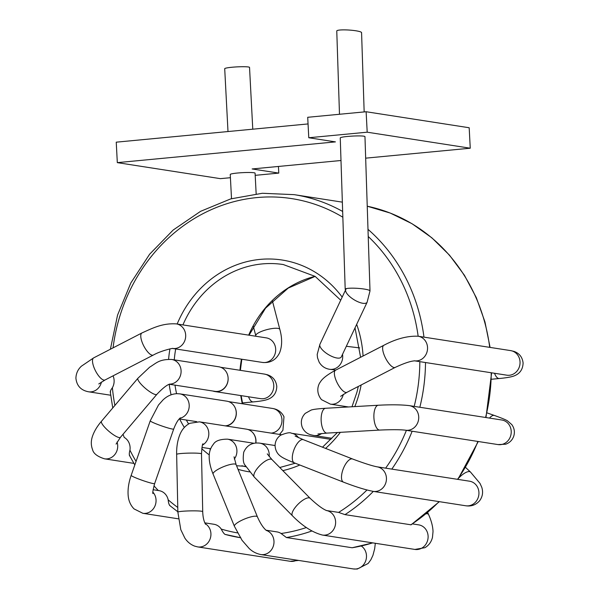 <?xml version="1.0" encoding="UTF-8"?>
<svg xmlns="http://www.w3.org/2000/svg" width="599" height="599" viewBox="0 0 599 599"><rect width="100%" height="100%" fill="white"/><g stroke="black" fill="none" stroke-linecap="round" stroke-linejoin="round"><path stroke-width="0.9" d="M113.061 375.843A12.429 11.284 -81.2 0 1 112.395 387.725C110.575 390.219 109.991 391.641 110.635 391.993M116.086 444.099L120.474 437.292A12.429 2.913 40.3 0 1 113.166 434.582A12.429 2.913 40.3 0 1 103.298 425.597A12.429 2.913 40.3 0 1 101.508 421.224L137.942 378.224L149.63 367.194C156.474 363.084 158.997 359.183 171.688 359.46L218.725 366.775A12.429 11.284 98.8 0 1 228.114 378.104A12.429 11.284 98.8 0 1 214.914 391.551A12.429 11.284 98.8 0 1 212.922 391.035M228.114 378.104A12.429 11.284 98.8 0 1 214.906 391.342L169.255 384.244M123.02 434.29A169.33 153.711 -81.2 0 0 124.233 437.42A12.429 11.284 -81.2 0 1 129.946 450.186C129.114 453.211 129.077 455.015 129.811 455.592M179.775 418.312A12.429 11.284 98.8 0 0 189.217 405.8A12.429 11.284 98.8 0 0 179.812 393.857L226.849 401.173A12.429 11.284 98.8 0 1 235.167 407.844A12.429 11.284 98.8 0 1 225.95 425.971M235.167 407.844A12.429 11.284 98.8 0 1 225.149 425.852M153.097 489.727L159.049 490.648A12.429 11.284 -81.2 0 1 168.169 499.828C168.454 502.92 169.045 504.837 169.951 505.586M202.499 445.094A12.429 11.284 98.8 0 0 208.699 431.991A12.429 11.284 98.8 0 0 199.415 421.846L246.451 429.161A12.429 11.284 98.8 0 1 252.149 432.021A12.429 11.284 98.8 0 1 255.878 442.998M252.149 432.021A12.429 11.284 98.8 0 1 255.713 443.005M204.783 522.845L213.925 524.267A12.429 11.284 -81.2 0 1 221.241 529.082C222.588 531.77 223.816 533.529 224.939 534.36L240.828 537.767M245.747 466.351L236.545 465.723M266.001 530.197L276.978 531.905A12.429 11.284 -81.2 0 1 281.088 533.499L286.412 537.535L352.152 547.756L372.825 542.889M366.977 489.997A169.33 153.711 -81.2 0 1 338.6 512.407L345.002 514.631L411.086 524.814M478.272 441.508L457.883 479.387L469.541 481.199A12.429 11.284 -81.2 0 1 478.309 489.039A12.429 11.284 -81.2 0 1 476.078 501.46A12.429 11.284 -81.2 0 1 465.723 505.766L373.222 491.382A12.429 11.284 -81.2 0 0 383.577 487.077A12.429 11.284 -81.2 0 0 385.816 474.663A12.429 11.284 -81.2 0 0 377.048 466.816L457.876 479.38M337.432 432.5L322.509 447.198M358.307 386.445L356.952 392.15L351.995 406.758M345.196 289.265L340.254 137.89C341.123 137.081 345.601 136.46 353.695 136.018C360.613 135.771 364.364 135.966 364.963 136.594L370.002 290.919A12.429 1.745 3.9 0 1 370.002 290.934A12.429 1.745 3.9 0 0 358.666 288.426A12.429 1.745 3.9 0 0 345.196 289.265A12.429 1.745 3.9 0 0 345.496 289.654M346.432 288.763L345.338 289.339L345.586 290.358A12.429 4.59 31.4 0 0 356.158 300.923A12.429 4.59 31.4 0 0 367.112 302.233A12.429 4.59 31.4 0 0 367.157 302.151L341.318 356.892A12.429 4.59 31.4 0 1 330.319 355.664A12.429 4.59 31.4 0 1 319.933 344.253L345.765 289.512M342.523 354.346A12.429 11.284 -81.2 0 1 332.048 369.351A12.429 11.284 -81.2 0 1 329.824 369.321A12.429 11.284 -81.2 0 1 329.652 369.298C325.1 368.595 321.596 366.221 319.155 362.178L317.522 357.798L317.185 354.488L319.963 344.185A12.429 4.59 31.4 0 0 319.933 344.253M256.155 193.814L255.077 173.171A12.429 1.176 177 0 0 242.602 172.654A12.429 1.176 177 0 0 230.248 174.474L231.513 198.673M230.413 177.701L220.365 178.652L117.314 162.636L116.243 142.173L308.051 123.933M117.314 162.636L335.425 141.888L308.777 137.748L307.706 117.292L366.124 111.736L469.182 127.752L470.252 148.215L365.667 158.158M340.996 160.502L252.142 168.955L278.79 173.096L255.189 175.342M308.777 137.748L367.194 132.192L470.252 148.215M366.124 111.736L367.194 132.192M278.445 166.455L278.79 173.096M227.994 131.548L224.707 68.705A12.429 1.176 -3 0 1 231.963 67.253A12.429 1.176 -3 0 1 249.536 67.402L252.771 129.189M339.483 114.267L336.765 30.968A12.429 1.745 3.9 0 1 350.243 30.137A12.429 1.745 3.9 0 1 361.571 32.631L364.162 111.923M98.775 383.959L105.095 379.953A12.429 4.343 62.7 0 1 98.603 375.79A12.429 4.343 62.7 0 1 92.957 364.229A12.429 4.343 62.7 0 1 93.684 357.865L141.948 332.947C153.179 327.878 162.576 323.078 176.293 323.879A12.429 11.284 98.8 0 1 182.47 327.234A12.429 11.284 98.8 0 1 184.477 341.437A12.429 11.284 98.8 0 1 172.797 348.491M176.293 323.879L266.293 337.873A12.429 11.284 98.8 0 1 275.533 351.89A12.429 11.284 98.8 0 1 262.474 362.44C270.299 363.204 275.997 360.006 279.576 352.848C282.226 346.11 282.316 338.293 279.838 329.42L272.373 300.765M141.948 332.947A12.429 4.343 62.7 0 0 141.222 339.319A12.429 4.343 62.7 0 0 146.867 350.872A12.429 4.343 62.7 0 0 153.359 355.042C161.228 350.542 174.324 347.779 172.886 348.491L172.475 348.446M110.658 395.228L88.517 391.783A12.429 11.284 -81.2 0 0 101.433 382.027M242.46 402.932L253.265 401.907A12.429 5.084 -95.4 0 1 248.525 396.778M253.265 401.907C260.266 401.263 265.17 400.394 267.97 399.301C273.646 397.062 276.581 392.772 276.783 386.43C276.064 380.545 272.972 376.666 267.506 374.794L264.384 374.076A12.429 11.284 98.8 0 1 273.765 385.292A12.429 11.284 98.8 0 1 260.565 398.649L260.602 398.649M342.351 202.148L294.169 194.653A173.613 157.604 98.8 0 1 342.658 211.454M367.988 229.335A173.613 157.604 98.8 0 1 423.972 337.14M489.712 347.36A173.613 157.604 -81.2 0 0 367.239 206.213L390.263 213.064L411.977 223.682L431.872 237.818L449.482 255.144L464.42 275.255L476.332 297.688L484.958 321.925L490.087 347.413M414.665 360.845A12.429 11.284 -81.2 0 0 427.536 347.442A12.429 11.284 -81.2 0 0 418.154 336.234A169.33 153.711 -81.2 0 0 368.228 236.508M342.845 217.22A169.33 153.711 -81.2 0 0 113.061 347.862M248.667 335.133A102.886 93.392 98.8 0 1 265.08 308.268A102.886 93.392 98.8 0 1 315.059 276.349M239.982 370.287A102.886 93.392 98.8 0 1 241.449 359.168M242.296 403.748A102.886 93.392 98.8 0 1 240.776 395.572M175.709 348.955A102.886 93.392 -81.2 0 0 174.264 359.857M340.719 300.204L315.141 276.394L283.305 264.548A102.886 93.392 -81.2 0 0 199.34 298.047A102.886 93.392 -81.2 0 0 182.927 324.913M175.005 385.135A102.886 93.392 -81.2 0 0 176.585 393.678M171.688 359.46A12.429 11.284 98.8 0 1 174.227 360.194A12.429 11.284 98.8 0 1 180.838 374.031A12.429 11.284 98.8 0 1 169.495 384.146M137.942 378.224A12.429 2.913 40.3 0 0 139.732 382.596A12.429 2.913 40.3 0 0 149.6 391.589A12.429 2.913 40.3 0 0 156.908 394.299C162.524 388.362 166.822 384.94 169.817 384.041M133.877 463.386L104.496 458.819A12.429 11.284 -81.2 0 0 117.06 442.032M279.591 434.425L282.938 430.202L283.978 416.762C281.635 412.06 277.831 409.297 272.575 408.458A12.429 11.284 98.8 0 1 280.849 415.017A12.429 11.284 98.8 0 1 271.152 433.114M112.395 387.725A169.33 153.711 -81.2 0 0 114.896 405.418M186.364 420.041A102.886 93.392 -81.2 0 0 188.58 423.972M152.977 493.509C152.386 493.576 152.94 490.267 154.647 483.565A12.429 1.033 19.3 0 1 147.099 481.94A12.429 1.033 19.3 0 1 134.386 477.261A12.429 1.033 19.3 0 1 131.174 475.366L150.237 420.827A12.429 1.033 19.3 0 0 153.441 422.722A12.429 1.033 19.3 0 0 166.155 427.401A12.429 1.033 19.3 0 0 173.71 429.026C176.428 421.891 178.704 419.54 178.794 419.412L180.329 417.832M178.352 518.816L142.839 513.298A12.429 11.284 -81.2 0 0 154.752 506.484A12.429 11.284 -81.2 0 0 152.887 492.138M129.946 450.186A169.33 153.711 -81.2 0 0 136.063 461.387M153.943 485.804A169.33 153.711 -81.2 0 0 158.346 490.544M209.403 448.561A102.886 93.392 -81.2 0 0 210.414 449.4M205.532 524.267C203.817 521.197 202.881 516.982 202.717 511.621A12.429 0.996 -1.2 0 0 195.034 510.865A12.429 0.996 -1.2 0 0 181.497 511.359A12.429 0.996 -1.2 0 0 177.866 512.145L176.645 454.371A12.429 0.996 -1.2 0 1 180.277 453.593A12.429 0.996 -1.2 0 1 193.814 453.091A12.429 0.996 -1.2 0 1 201.504 453.847C201.96 446.914 202.462 443.574 203.009 443.837M298.654 560.439L290.216 561.293L197.715 546.909A12.429 11.284 -81.2 0 0 210.294 538.411A12.429 11.284 -81.2 0 0 205.15 523.623M290.216 561.293A12.429 11.284 -81.2 0 0 296.79 560.147M168.169 499.828A169.33 153.711 -81.2 0 0 177.761 507.458M241.914 465.752A102.886 93.392 -81.2 0 0 246.002 466.786M253.969 443.267L227.523 439.157A12.429 11.284 98.8 0 1 234.329 459.059M361.287 546.011A12.429 11.284 -81.2 0 1 366.124 559.436A12.429 11.284 -81.2 0 1 355.828 569.005A12.429 11.284 -81.2 0 1 353.268 568.93L260.767 554.547C253.751 553.057 250.375 549.508 249.304 548.632L242.048 540.305L234.404 526.281L213.094 474.064A12.429 2.883 -22.2 0 1 216.149 470.492A12.429 2.883 -22.2 0 1 228.331 465.011A12.429 2.883 -22.2 0 1 236.118 464.667L234.044 456.812M234.404 526.281A12.429 2.883 -22.2 0 1 237.459 522.702A12.429 2.883 -22.2 0 1 249.641 517.222A12.429 2.883 -22.2 0 1 257.428 516.885L236.118 464.667M260.767 554.547A12.429 11.284 -81.2 0 0 263.328 554.622A12.429 11.284 -81.2 0 0 273.9 543.51A12.429 11.284 -81.2 0 0 266.203 530.37M240.296 537.685A173.613 157.604 98.8 0 1 224.939 534.36M221.241 529.082A169.33 153.711 -81.2 0 0 237.511 532.893M352.152 547.756A173.613 157.604 -81.2 0 0 372.66 542.866M275.076 445.529L259.846 443.163A12.429 11.284 98.8 0 1 269.168 456.528M412.501 523.9L418.716 524.866A12.429 11.284 -81.2 0 1 428.008 535.057A12.429 11.284 -81.2 0 1 421.726 548.152A12.429 11.284 -81.2 0 1 414.897 549.433L322.397 535.049C312.543 532.504 302.57 526.087 292.462 515.806L254.305 477.104A12.429 4.328 -44.6 0 1 255.593 470.859A12.429 4.328 -44.6 0 1 264.556 461.612A12.429 4.328 -44.6 0 1 272.013 459.643L267.259 453.877M292.462 515.806A12.429 4.328 -44.6 0 1 293.75 509.562A12.429 4.328 -44.6 0 1 302.712 500.315A12.429 4.328 -44.6 0 1 310.17 498.346L272.013 459.643M322.397 535.049A12.429 11.284 -81.2 0 0 329.233 533.776A12.429 11.284 -81.2 0 0 335.537 520.86A12.429 11.284 -81.2 0 0 326.56 510.543M427.686 512.512L428.555 514.459A12.429 3.025 155.9 0 0 426.181 513.762M311.877 530.991A173.613 157.604 98.8 0 1 286.412 537.535M281.088 533.499A169.33 153.711 -81.2 0 0 306.403 527.539M410.742 524.851A173.613 157.604 -81.2 0 0 439.06 501.618M330.85 439.359L291.473 433.242A12.429 11.284 98.8 0 1 298.549 437.704M373.222 491.382C365.375 489.855 355.477 486.777 343.519 482.158L294.326 462.855A12.429 5.114 -68.6 0 1 292.604 454.634A12.429 5.114 -68.6 0 1 303.408 439.703L295.142 436.065M343.519 482.158A12.429 5.114 -68.6 0 1 341.804 473.936A12.429 5.114 -68.6 0 1 352.601 459.006L303.408 439.703M465.588 467.422L470.492 472.057A12.429 4.425 133.4 0 0 459.014 477.762M373.319 491.397A173.613 157.604 98.8 0 1 345.002 514.631M457.531 479.35A173.613 157.604 -81.2 0 0 477.89 441.448M321.693 433.496A12.429 11.284 98.8 0 1 319.155 434.881A12.429 11.284 98.8 0 1 313.764 435.48L331.853 438.288M501.955 420.026L501.827 420.004A12.429 11.284 -81.2 0 1 510.603 436.027A12.429 11.284 -81.2 0 1 498.009 444.578L405.508 430.194C400.491 429.588 391.911 429.543 379.751 430.067L327.002 433.099A12.429 5.121 -93.3 0 1 321.558 424.287A12.429 5.121 -93.3 0 1 325.571 408.278C317.949 408.758 313.142 409.357 311.143 410.075L305.258 413.362C301.417 417.353 300.406 421.966 302.21 427.192C303.903 430.981 306.628 433.481 310.387 434.702L313.764 435.48M379.751 430.067A12.429 5.121 -93.3 0 1 374.3 421.247A12.429 5.121 -93.3 0 1 378.321 405.238L325.571 408.278M405.508 430.194A12.429 11.284 -81.2 0 0 418.102 421.651A12.429 11.284 -81.2 0 0 409.327 405.628C401.435 404.692 391.095 404.565 378.321 405.238M487.062 412.898L494.474 415.489A12.429 5.144 109.3 0 0 489.525 418.095M412.149 431.228A173.613 157.604 98.8 0 1 391.791 469.129M385.636 468.148A169.33 153.711 -81.2 0 0 406.407 430.337M485.579 417.481A173.613 157.604 -81.2 0 0 491.24 372.758M343.294 394.374A12.429 11.284 98.8 0 1 339.626 401.06A12.429 11.284 98.8 0 1 330.378 404.138L348.521 406.961M414.336 360.8L414.748 360.845C410.659 361.047 404.153 363.234 395.22 367.397L346.956 392.308A12.429 4.343 -117.3 0 1 338.031 384.438A12.429 4.343 -117.3 0 1 335.552 370.212C327.383 374.637 322.314 378.575 320.345 382.012C318.436 384.199 315.239 392.031 321.498 399.653L330.378 404.138M395.22 367.397A12.429 4.343 -117.3 0 1 386.295 359.527A12.429 4.343 -117.3 0 1 383.817 345.301L335.552 370.212M506.881 375.191L506.836 375.184A12.429 11.284 -81.2 0 0 520.037 361.818A12.429 11.284 -81.2 0 0 510.655 350.61L418.154 336.234C407.575 335.762 396.126 338.787 383.817 345.301M494.534 373.267A12.429 5.084 84.6 0 0 499.319 378.508C506.597 377.819 511.576 376.943 514.264 375.858C519.939 373.626 522.882 369.336 523.092 362.979C522.395 357.161 519.363 353.298 513.979 351.388L510.655 350.61M253.325 326.268L255.78 335.695A12.429 3.062 -14.6 0 1 265.237 330.101A12.429 3.062 -14.6 0 1 279.838 329.42M414.194 406.384A169.33 153.711 -81.2 0 0 419.824 361.654M177.162 324.014A107.169 97.285 98.8 0 1 194.727 294.933A107.169 97.285 98.8 0 1 342.179 297.097M356.667 324.373A107.169 97.285 98.8 0 1 363.061 356.016M361.145 384.985A107.169 97.285 98.8 0 1 354.803 406.594M340.367 432.328A107.169 97.285 98.8 0 1 325.579 448.404M299.799 465.004A107.169 97.285 98.8 0 1 282.84 470.627M249.611 471.885A107.169 97.285 98.8 0 1 238.013 469.324M209.253 454.918A107.169 97.285 98.8 0 1 201.758 448.696M184.335 427.461A107.169 97.285 98.8 0 1 179.655 419.001M171.082 394.801A107.169 97.285 98.8 0 1 169.188 384.273M168.604 359.258A107.169 97.285 98.8 0 1 169.936 348.91M425.5 362.537A173.613 157.604 98.8 0 1 419.839 407.26M172.767 348.498L262.474 362.44M105.095 379.953L153.359 355.042M88.517 391.783C80.91 390.316 76.709 385.778 75.908 378.179C76.17 371.185 79.929 367.614 81.337 366.236L93.684 357.865M264.384 374.076L220.717 367.292M260.565 398.649L214.914 391.551M294.169 194.653L262.332 193.275L230.705 198.905L200.583 211.327L173.186 230.023L149.615 254.231L130.829 282.968L117.569 315.074L110.388 349.239M315.126 276.386L288.231 288.089L265.529 308.178L249.042 335.193M241.839 359.235L240.371 370.347M241.15 395.632L242.655 403.808M120.474 437.292L156.908 394.299M104.496 458.819C97.36 456.543 93.384 453.465 92.553 449.587C90.951 445.409 90.898 441.066 92.381 436.574C94.073 431.475 97.12 426.361 101.508 421.224M272.575 408.458L228.668 401.63M110.231 391.641L112.747 407.956M179.198 418.926L196.749 421.659M150.237 420.827L158.488 405.029L162.943 400.012C167.054 396.051 171.718 393.94 176.922 393.67L179.812 393.857M154.647 483.565L173.71 429.026M142.839 513.298L134.049 508.903C130.425 505.174 128.441 500.464 128.111 494.774C127.759 488.642 128.785 482.173 131.174 475.366M281.41 434.709L247.926 429.505M129.354 455.262L134.812 464.951M201.953 447.408L210.661 448.756M176.645 454.371C176.48 447.161 177.514 440.684 179.745 434.956C181.826 429.618 185.188 425.739 189.816 423.306L199.415 421.846M202.717 511.621L201.504 453.847M197.715 546.909L194.78 546.168C190.707 544.641 187.39 541.938 184.836 538.052L180.801 529.681L177.866 512.145M169.592 505.421L177.858 511.808M213.094 474.064C210.466 467.617 209.163 461.799 209.186 456.61C209.163 451.863 210.571 447.745 213.401 444.263C215.311 440.886 220.02 439.187 227.523 439.157M266.48 530.572C263.41 528.108 260.393 523.541 257.428 516.885M375.326 543.278L374.652 548.841L372.937 555.318L370.893 559.713L368.16 563.457L357.266 569.05L353.268 568.93M254.305 477.104L245.156 465.258C243.254 463.394 242.782 459.044 243.718 452.23C246.803 445.274 252.179 442.249 259.846 443.163M326.215 510.483L326.642 510.573C322.786 509.098 317.298 505.024 310.17 498.346M338.607 512.407L326.53 510.535M428.555 514.459C431.325 520.621 432.815 526.289 433.032 531.463L432.471 537.378C431.355 541.93 428.839 545.367 424.908 547.696L414.897 549.433M411.094 524.821L439.374 501.67M294.326 462.855C287.325 460.077 282.923 457.98 281.096 456.573C277.479 454.184 275.473 450.635 275.076 445.941C275.098 441.448 276.933 437.876 280.572 435.241C286.374 432.86 290.013 432.193 291.473 433.242M377.048 466.816C372.144 465.88 363.997 463.274 352.601 459.006M470.492 472.057L479.986 483.371L481.731 487.197C483.333 492.101 482.629 496.623 479.619 500.757C475.928 504.95 471.293 506.619 465.723 505.766M327.002 433.099L317.957 433.99M501.827 420.004L409.327 405.628M494.474 415.489C501.962 418.177 506.32 419.989 507.563 420.917L511.786 424.586C514.309 428.068 514.983 431.879 513.8 436.02C512.407 440.063 509.689 442.796 505.653 444.211L498.009 444.578M485.969 417.54L491.622 372.818M346.956 392.308L340.636 396.306M506.836 375.184L414.635 360.845M491.465 379.257L499.319 378.508M367.112 302.233L370.002 290.934M346.327 346.282L359.714 347.914M329.832 369.321L335.859 370.055M255.78 335.695L255.923 336.264M355.02 327.863L360.598 357.281M295.27 463.222L279.77 467.512"/></g></svg>
